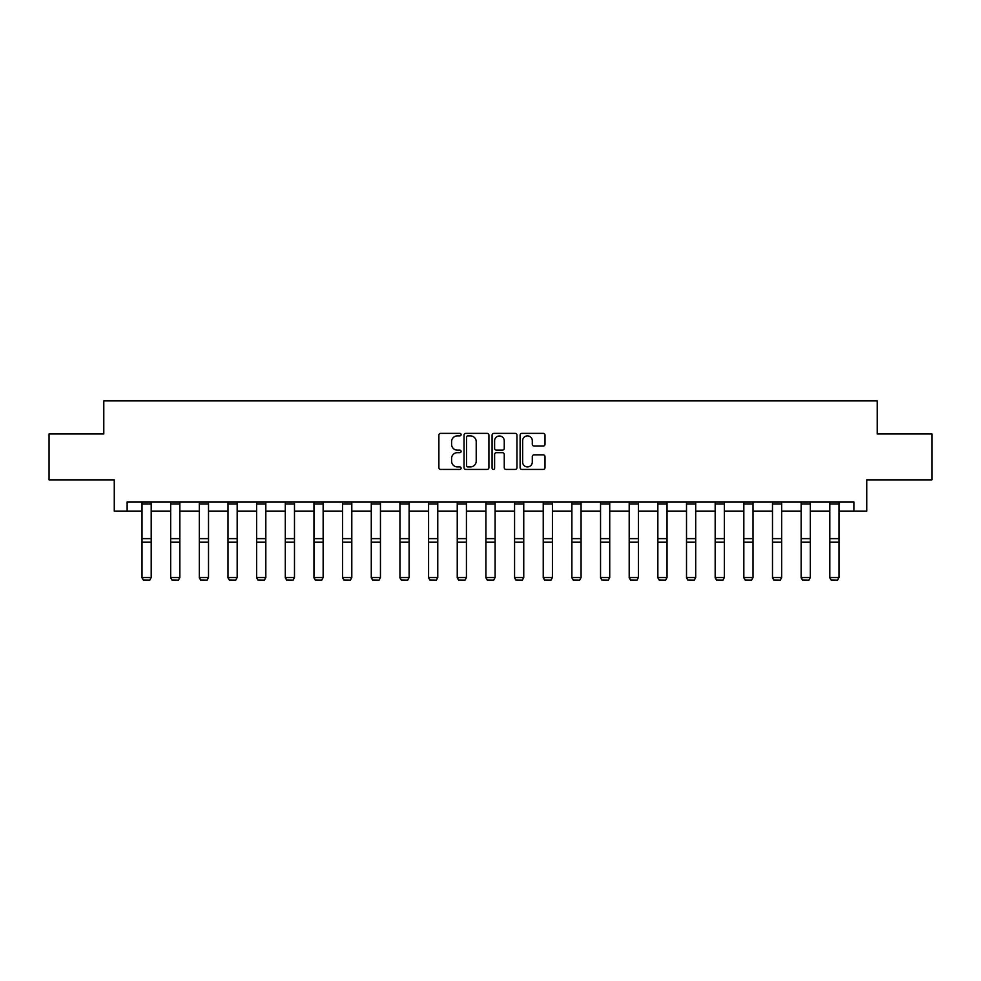 <?xml version="1.0" encoding="UTF-8"?>
<svg xmlns="http://www.w3.org/2000/svg" width="981" height="981" viewBox="0 0 981 981"><rect width="100%" height="100%" fill="white"/><g stroke="black" fill="none" stroke-linecap="round" stroke-linejoin="round"><path stroke-width="1.47" d="M461.107 434.632A1.263 1.263 0 0 0 459.844 433.369L440.69 433.369A1.803 1.803 0 0 0 438.887 435.172L438.887 467.63A1.803 1.803 0 0 0 440.69 469.433L459.844 469.433A1.263 1.263 0 0 0 461.107 468.17A1.263 1.263 0 0 0 459.844 466.907L457.367 466.907A5.776 5.776 0 0 1 451.591 461.144L451.591 458.434A5.776 5.776 0 0 1 457.367 452.658L459.844 452.658A1.263 1.263 0 0 0 461.107 451.407A1.263 1.263 0 0 0 459.844 450.144L457.367 450.144A5.776 5.776 0 0 1 451.591 444.368L451.591 441.658A5.776 5.776 0 0 1 457.367 435.895L459.844 435.895A1.263 1.263 0 0 0 461.107 434.632M543.204 446.085A1.803 1.803 0 0 0 545.007 444.283L545.007 435.172A1.803 1.803 0 0 0 543.204 433.369L521.917 433.369A1.803 1.803 0 0 0 520.114 435.172L520.114 467.63A1.803 1.803 0 0 0 521.917 469.433L543.204 469.433A1.803 1.803 0 0 0 545.007 467.63L545.007 456.631A1.803 1.803 0 0 0 543.204 454.828L534.093 454.828A1.803 1.803 0 0 0 532.291 456.631L532.291 462.088A4.819 4.819 0 0 1 527.471 466.907A4.819 4.819 0 0 1 522.64 462.088L522.64 440.714A4.819 4.819 0 0 1 527.471 435.895A4.819 4.819 0 0 1 532.291 440.714L532.291 444.283A1.803 1.803 0 0 0 534.093 446.085L543.204 446.085M127.125 511.101L127.125 501.916L853.875 501.916L853.875 511.101L866.738 511.101L866.738 479.881L931.95 479.881L931.95 433.945L877.21 433.945L877.21 400.886L103.79 400.886L103.79 433.945L49.05 433.945L49.05 479.881L114.262 479.881L114.262 511.101L142.012 511.101M488.918 435.172A1.803 1.803 0 0 0 487.116 433.369L465.84 433.369A1.803 1.803 0 0 0 464.038 435.172L464.038 467.63A1.803 1.803 0 0 0 465.84 469.433L487.116 469.433A1.803 1.803 0 0 0 488.918 467.63L488.918 435.172M493.884 433.369L515.16 433.369A1.803 1.803 0 0 1 516.962 435.172L516.962 467.63A1.803 1.803 0 0 1 515.16 469.433L506.049 469.433A1.803 1.803 0 0 1 504.246 467.63L504.246 454.473A1.803 1.803 0 0 0 502.444 452.658L496.411 452.658A1.803 1.803 0 0 0 494.608 454.473L494.608 468.17A1.263 1.263 0 0 1 493.345 469.433A1.263 1.263 0 0 1 492.082 468.17L492.082 435.172A1.803 1.803 0 0 1 493.884 433.369M151.197 511.101L170.669 511.101M179.854 511.101L199.327 511.101M208.512 511.101L227.984 511.101M237.169 511.101L256.642 511.101M265.826 511.101L285.299 511.101M294.484 511.101L313.957 511.101M323.141 511.101L342.614 511.101M351.799 511.101L371.272 511.101M380.456 511.101L399.929 511.101M409.114 511.101L428.587 511.101M437.771 511.101L457.244 511.101M466.429 511.101L485.902 511.101M495.098 511.101L514.571 511.101M523.756 511.101L543.229 511.101M552.413 511.101L571.886 511.101M581.071 511.101L600.544 511.101M609.728 511.101L629.201 511.101M638.386 511.101L657.859 511.101M667.043 511.101L686.516 511.101M695.701 511.101L715.174 511.101M724.358 511.101L743.831 511.101M753.016 511.101L772.488 511.101M781.673 511.101L801.146 511.101M810.331 511.101L829.803 511.101M838.988 511.101L853.875 511.101M467.827 435.895A1.263 1.263 0 0 0 466.564 437.158L466.564 465.644A1.263 1.263 0 0 0 467.827 466.907L470.439 466.907A5.776 5.776 0 0 0 476.214 461.144L476.214 441.658A5.776 5.776 0 0 0 470.439 435.895L467.827 435.895M504.246 440.812A4.819 4.819 0 0 0 499.427 435.981A4.819 4.819 0 0 0 494.608 440.812L494.608 448.342A1.803 1.803 0 0 0 496.411 450.144L502.444 450.144A1.803 1.803 0 0 0 504.246 448.342L504.246 440.812M142.012 577.834L143.385 580.114L142.012 577.502L151.197 577.502L149.811 580.114L143.385 579.979L149.811 580.114M151.197 501.916L151.197 577.502L149.811 579.979M142.012 501.916L142.012 577.502L143.385 579.979M170.669 577.834L172.043 580.114L170.669 577.502L179.854 577.502L178.468 580.114L172.043 579.979L178.468 580.114M199.327 577.834L200.7 580.114L199.327 577.502L208.512 577.502L207.126 580.114L200.7 579.979L207.126 580.114M179.854 501.916L179.854 577.502L178.468 579.979M170.669 501.916L170.669 577.502L172.043 579.979M208.512 501.916L208.512 577.502L207.126 579.979M199.327 501.916L199.327 577.502L200.7 579.979M227.984 577.834L229.358 580.114L227.984 577.502L237.169 577.502L235.783 580.114L229.358 579.979L235.783 580.114M256.642 577.834L258.015 580.114L256.642 577.502L265.826 577.502L264.453 580.114L258.015 579.979L264.453 580.114M285.299 577.834L286.673 580.114L285.299 577.502L294.484 577.502L293.111 580.114L286.673 579.979L293.111 580.114M237.169 501.916L237.169 577.502L235.783 579.979M227.984 501.916L227.984 577.502L229.358 579.979M265.826 501.916L265.826 577.502L264.453 579.979M256.642 501.916L256.642 577.502L258.015 579.979M294.484 501.916L294.484 577.502L293.111 579.979M285.299 501.916L285.299 577.502L286.673 579.979M313.957 577.834L315.33 580.114L313.957 577.502L323.141 577.502L321.768 580.114L315.33 579.979L321.768 580.114M323.141 501.916L323.141 577.502L321.768 579.979M313.957 501.916L313.957 577.502L315.33 579.979M342.614 577.834L343.988 580.114L342.614 577.502L351.799 577.502L350.425 580.114L343.988 579.979L350.425 580.114M351.799 501.916L351.799 577.502L350.425 579.979M342.614 501.916L342.614 577.502L343.988 579.979M371.272 577.834L372.657 580.114L371.272 577.502L380.456 577.502L379.083 580.114L372.657 579.979L379.083 580.114M380.456 501.916L380.456 577.502L379.083 579.979M371.272 501.916L371.272 577.502L372.657 579.979M399.929 577.834L401.315 580.114L399.929 577.502L409.114 577.502L407.74 580.114L401.315 579.979L407.74 580.114M409.114 501.916L409.114 577.502L407.74 579.979M399.929 501.916L399.929 577.502L401.315 579.979M428.587 577.834L429.972 580.114L428.587 577.502L437.771 577.502L436.398 580.114L429.972 579.979L436.398 580.114M437.771 501.916L437.771 577.502L436.398 579.979M428.587 501.916L428.587 577.502L429.972 579.979M457.244 577.834L458.63 580.114L457.244 577.502L466.429 577.502L465.055 580.114L458.63 579.979L465.055 580.114M466.429 501.916L466.429 577.502L465.055 579.979M457.244 501.916L457.244 577.502L458.63 579.979M485.902 577.834L487.287 580.114L485.902 577.502L495.098 577.502L493.713 580.114L487.287 579.979L493.713 580.114M495.098 501.916L495.098 577.502L493.713 579.979M485.902 501.916L485.902 577.502L487.287 579.979M514.571 577.834L515.945 580.114L514.571 577.502L523.756 577.502L522.37 580.114L515.945 579.979L522.37 580.114M523.756 501.916L523.756 577.502L522.37 579.979M514.571 501.916L514.571 577.502L515.945 579.979M543.229 577.834L544.602 580.114L543.229 577.502L552.413 577.502L551.028 580.114L544.602 579.979L551.028 580.114M552.413 501.916L552.413 577.502L551.028 579.979M543.229 501.916L543.229 577.502L544.602 579.979M571.886 577.834L573.26 580.114L571.886 577.502L581.071 577.502L579.685 580.114L573.26 579.979L579.685 580.114M581.071 501.916L581.071 577.502L579.685 579.979M571.886 501.916L571.886 577.502L573.26 579.979M600.544 577.834L601.917 580.114L600.544 577.502L609.728 577.502L608.343 580.114L601.917 579.979L608.343 580.114M609.728 501.916L609.728 577.502L608.343 579.979M600.544 501.916L600.544 577.502L601.917 579.979M629.201 577.834L630.575 580.114L629.201 577.502L638.386 577.502L637.012 580.114L630.575 579.979L637.012 580.114M638.386 501.916L638.386 577.502L637.012 579.979M629.201 501.916L629.201 577.502L630.575 579.979M657.859 577.834L659.232 580.114L657.859 577.502L667.043 577.502L665.67 580.114L659.232 579.979L665.67 580.114M667.043 501.916L667.043 577.502L665.67 579.979M657.859 501.916L657.859 577.502L659.232 579.979M686.516 577.834L687.889 580.114L686.516 577.502L695.701 577.502L694.327 580.114L687.889 579.979L694.327 580.114M695.701 501.916L695.701 577.502L694.327 579.979M686.516 501.916L686.516 577.502L687.889 579.979M715.174 577.834L716.547 580.114L715.174 577.502L724.358 577.502L722.985 580.114L716.547 579.979L722.985 580.114M724.358 501.916L724.358 577.502L722.985 579.979M715.174 501.916L715.174 577.502L716.547 579.979M743.831 577.834L745.217 580.114L743.831 577.502L753.016 577.502L751.642 580.114L745.217 579.979L751.642 580.114M753.016 501.916L753.016 577.502L751.642 579.979M743.831 501.916L743.831 577.502L745.217 579.979M772.488 577.834L773.874 580.114L772.488 577.502L781.673 577.502L780.3 580.114L773.874 579.979L780.3 580.114M781.673 501.916L781.673 577.502L780.3 579.979M772.488 501.916L772.488 577.502L773.874 579.979M801.146 577.834L802.532 580.114L801.146 577.502L810.331 577.502L808.957 580.114L802.532 579.979L808.957 580.114M810.331 501.916L810.331 577.502L808.957 579.979M801.146 501.916L801.146 577.502L802.532 579.979M829.803 577.834L831.189 580.114L829.803 577.502L838.988 577.502L837.615 580.114L831.189 579.979L837.615 580.114M838.988 501.916L838.988 577.502L837.615 579.979M829.803 501.916L829.803 577.502L831.189 579.979M151.197 501.953L142.012 501.953M151.197 538.643L142.012 538.643M151.197 542.113L142.012 542.113M151.197 503.927L142.012 503.927M179.854 501.953L170.669 501.953M179.854 538.643L170.669 538.643M179.854 542.113L170.669 542.113M179.854 503.927L170.669 503.927M208.512 501.953L199.327 501.953M208.512 538.643L199.327 538.643M208.512 542.113L199.327 542.113M208.512 503.927L199.327 503.927M237.169 501.953L227.984 501.953M237.169 538.643L227.984 538.643M237.169 542.113L227.984 542.113M237.169 503.927L227.984 503.927M265.826 501.953L256.642 501.953M265.826 538.643L256.642 538.643M265.826 542.113L256.642 542.113M265.826 503.927L256.642 503.927M294.484 501.953L285.299 501.953M294.484 538.643L285.299 538.643M294.484 542.113L285.299 542.113M294.484 503.927L285.299 503.927M323.141 501.953L313.957 501.953M323.141 538.643L313.957 538.643M323.141 542.113L313.957 542.113M323.141 503.927L313.957 503.927M351.799 501.953L342.614 501.953M351.799 538.643L342.614 538.643M351.799 542.113L342.614 542.113M351.799 503.927L342.614 503.927M380.456 501.953L371.272 501.953M380.456 538.643L371.272 538.643M380.456 542.113L371.272 542.113M380.456 503.927L371.272 503.927M409.114 501.953L399.929 501.953M409.114 538.643L399.929 538.643M409.114 542.113L399.929 542.113M409.114 503.927L399.929 503.927M437.771 501.953L428.587 501.953M437.771 538.643L428.587 538.643M437.771 542.113L428.587 542.113M437.771 503.927L428.587 503.927M466.429 501.953L457.244 501.953M466.429 538.643L457.244 538.643M466.429 542.113L457.244 542.113M466.429 503.927L457.244 503.927M495.098 501.953L485.902 501.953M495.098 538.643L485.902 538.643M495.098 542.113L485.902 542.113M495.098 503.927L485.902 503.927M523.756 501.953L514.571 501.953M523.756 538.643L514.571 538.643M523.756 542.113L514.571 542.113M523.756 503.927L514.571 503.927M552.413 501.953L543.229 501.953M552.413 538.643L543.229 538.643M552.413 542.113L543.229 542.113M552.413 503.927L543.229 503.927M581.071 501.953L571.886 501.953M581.071 538.643L571.886 538.643M581.071 542.113L571.886 542.113M581.071 503.927L571.886 503.927M609.728 501.953L600.544 501.953M609.728 538.643L600.544 538.643M609.728 542.113L600.544 542.113M609.728 503.927L600.544 503.927M638.386 501.953L629.201 501.953M638.386 538.643L629.201 538.643M638.386 542.113L629.201 542.113M638.386 503.927L629.201 503.927M667.043 501.953L657.859 501.953M667.043 538.643L657.859 538.643M667.043 542.113L657.859 542.113M667.043 503.927L657.859 503.927M695.701 501.953L686.516 501.953M695.701 538.643L686.516 538.643M695.701 542.113L686.516 542.113M695.701 503.927L686.516 503.927M724.358 501.953L715.174 501.953M724.358 538.643L715.174 538.643M724.358 542.113L715.174 542.113M724.358 503.927L715.174 503.927M753.016 501.953L743.831 501.953M753.016 538.643L743.831 538.643M753.016 542.113L743.831 542.113M753.016 503.927L743.831 503.927M781.673 501.953L772.488 501.953M781.673 538.643L772.488 538.643M781.673 542.113L772.488 542.113M781.673 503.927L772.488 503.927M810.331 501.953L801.146 501.953M810.331 538.643L801.146 538.643M810.331 542.113L801.146 542.113M810.331 503.927L801.146 503.927M838.988 501.953L829.803 501.953M838.988 538.643L829.803 538.643M838.988 542.113L829.803 542.113M838.988 503.927L829.803 503.927"/></g></svg>
